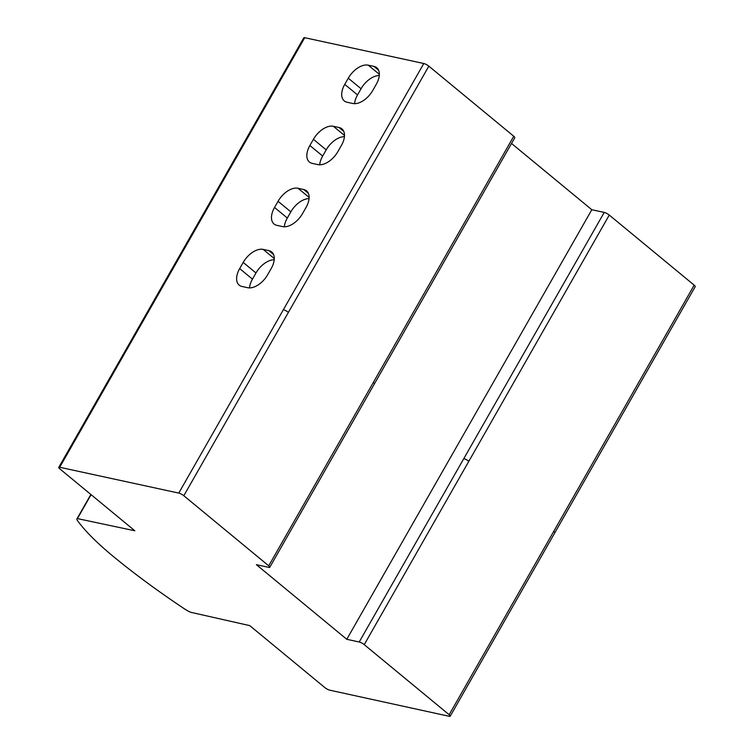 <?xml version="1.0" encoding="UTF-8"?>
<svg xmlns="http://www.w3.org/2000/svg" width="754" height="754" viewBox="0 0 754 754"><rect width="100%" height="100%" fill="white"/><g stroke="black" fill="none" stroke-linecap="round" stroke-linejoin="round"><path stroke-width="1.13" d="M313.41 139.32A18.294 10.594 -50.5 0 1 333.381 126.286L339.083 127.52A18.294 10.594 -50.5 0 1 341.911 128.859A18.294 10.594 -50.5 0 1 341.43 145.399L337.905 151.573A18.294 10.594 -50.5 0 1 317.934 164.608L312.231 163.373A18.294 10.594 -50.5 0 1 309.404 162.035A18.294 10.594 -50.5 0 1 309.885 145.503L313.41 139.32L326.199 149.867A18.294 10.594 -50.5 0 1 344.427 136.644M326.199 149.867L322.674 156.05A18.294 10.594 -50.5 0 0 319.677 164.796M373.956 66.399A18.294 10.594 -50.5 0 1 376.774 67.737A18.294 10.594 -50.5 0 1 376.293 84.269L372.768 90.452A18.294 10.594 -50.5 0 1 352.797 103.486L347.094 102.252A18.294 10.594 -50.5 0 1 344.267 100.913A18.294 10.594 -50.5 0 1 344.748 84.382L348.273 78.199A18.294 10.594 -50.5 0 1 368.244 65.164L373.956 66.399L378.631 70.254M379.29 75.523A18.294 10.594 -50.5 0 0 361.062 88.746L348.273 78.199M344.748 84.382L357.537 94.919L361.062 88.746M357.537 94.919A18.294 10.594 -50.5 0 0 354.54 103.675M511.523 143.458L591.815 209.725L604.227 212.421A4.062 0.952 -150.3 0 1 609.27 215.069L694.18 285.153A4.062 0.952 -150.3 0 1 695.226 286.633L450.204 716.206A4.072 0.952 -150.3 0 1 449.224 716.3L329.866 690.202A4.072 0.952 -150.3 0 1 324.786 687.544L249.762 625.622L190.677 612.276A10.16 2.366 -150.3 0 1 184.428 608.846A284.569 66.361 -150.3 0 1 113.119 556.301A166.681 38.869 -150.3 0 1 77.342 520.42A10.16 2.366 -150.3 0 1 76.908 518.931A10.16 2.366 -150.3 0 1 77.417 518.592L134.843 530.778L59.82 468.856A4.072 0.952 -150.3 0 1 58.774 467.376A4.072 0.952 -150.3 0 1 59.707 467.273L164.297 283.909A4.062 0.952 -150.3 0 0 163.364 284.013L58.774 467.376M243.193 262.43A18.294 10.594 -50.5 0 1 263.165 249.395L268.867 250.63A18.294 10.594 -50.5 0 1 271.694 251.968A18.294 10.594 -50.5 0 1 271.214 268.499L267.689 274.682A18.294 10.594 -50.5 0 1 247.717 287.717L242.015 286.482A18.294 10.594 -50.5 0 1 239.188 285.144A18.294 10.594 -50.5 0 1 239.668 268.603L243.193 262.43L255.983 272.967A18.294 10.594 -50.5 0 1 274.211 259.744M255.983 272.967L252.458 279.15A18.294 10.594 -50.5 0 0 249.461 287.905M303.73 189.508A18.294 10.594 -50.5 0 1 306.558 190.847A18.294 10.594 -50.5 0 1 306.077 207.378L302.552 213.561A18.294 10.594 -50.5 0 1 282.58 226.596L276.878 225.352A18.294 10.594 -50.5 0 1 274.051 224.013A18.294 10.594 -50.5 0 1 274.531 207.482L278.056 201.299A18.294 10.594 -50.5 0 1 298.028 188.274L303.73 189.508L308.405 193.363M309.074 198.622A18.294 10.594 -50.5 0 0 290.846 211.846L278.056 201.299M274.531 207.482L287.321 218.029A18.294 10.594 -50.5 0 0 284.324 226.775M287.321 218.029L290.846 211.846M163.364 284.013L303.796 37.804A4.062 0.952 -150.3 0 1 304.729 37.7L164.297 283.909M304.729 37.7L423.805 63.506L178.773 493.088L59.707 467.273M513.757 136.238L373.324 382.448A4.062 0.952 -150.3 0 1 374.37 383.927L514.803 137.718A4.062 0.952 -150.3 0 0 513.757 136.238L428.837 66.154A4.062 0.952 -150.3 0 0 423.805 63.506M609.27 215.069L364.239 644.651L449.158 714.735A4.072 0.952 -150.3 0 1 450.204 716.206M591.815 209.725L346.783 639.298L256.379 564.68L268.801 567.385A4.072 0.952 -150.3 0 0 269.772 567.291A4.072 0.952 -150.3 0 0 268.726 565.82L183.816 495.736A4.072 0.952 -150.3 0 0 178.773 493.088M364.239 644.651A4.072 0.952 -150.3 0 0 359.206 642.003L346.783 639.298M91.074 494.652L77.417 518.592M343.758 131.375L339.083 127.52M322.674 156.05L309.885 145.503M333.381 126.286L344.493 135.447M368.244 65.164L379.356 74.326M252.458 279.15L239.668 268.603M273.542 254.484L268.867 250.63M263.165 249.395L274.277 258.547M298.028 188.264L309.14 197.425M428.837 66.154L288.405 312.363A4.062 0.952 -150.3 0 0 283.363 309.715M694.18 285.153L449.158 714.735M554.793 532.842A4.062 0.952 -150.3 0 0 553.747 531.363M604.227 212.421L359.206 642.003M468.837 461.278A4.062 0.952 -150.3 0 0 463.795 458.63M288.405 312.363L183.816 495.736M373.324 382.448L268.726 565.82M374.37 383.927L269.772 567.291M90.857 494.473L76.908 518.931"/></g></svg>
